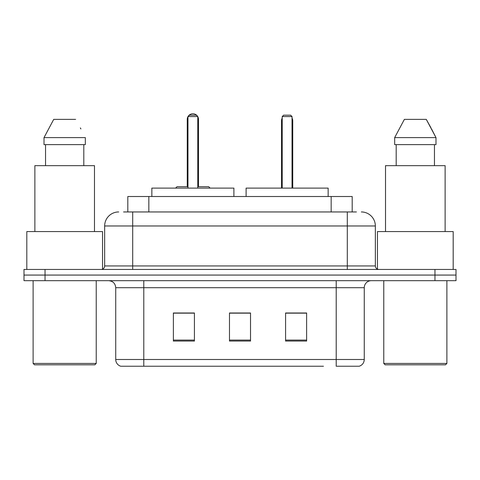 <?xml version="1.0" encoding="UTF-8"?>
<svg xmlns="http://www.w3.org/2000/svg" width="480" height="480" viewBox="0 0 480 480"><rect width="100%" height="100%" fill="white"/><g stroke="black" fill="none" stroke-linecap="round" stroke-linejoin="round"><path stroke-width="0.72" d="M123.588 211.95L132.702 211.95L123.588 211.95L127.806 211.95L127.806 196.518L352.194 196.518L352.194 211.95M118.674 211.95A14.028 14.028 0 0 0 104.652 225.972L104.652 265.95A3.504 3.504 0 0 1 101.142 269.454M361.326 211.95A14.028 14.028 0 0 1 375.348 225.972L132.702 225.972L132.702 211.95L356.412 211.95M375.348 225.972L375.348 265.95C375.558 268.08 376.728 269.244 378.858 269.454M45.036 269.454L24 269.454L24 275.064L45.036 275.064L24 275.064L24 280.674L45.036 280.674L45.036 275.064L434.964 275.064L45.036 275.064L45.036 269.454L434.964 269.454L434.964 275.064L456 275.064L434.964 275.064L434.964 280.674L45.036 280.674M434.964 280.674L456 280.674L456 269.454L434.964 269.454M156.546 366.234L121.128 366.234M364.272 359.502C364.074 362.862 362.394 365.106 359.22 366.234L336.216 366.234L336.216 359.502L364.272 359.502L364.272 287.688A7.014 7.014 0 0 1 371.286 280.674M120.78 366.234A7.014 7.014 0 0 1 115.728 359.502L115.728 287.688C115.314 283.428 112.974 281.094 108.714 280.674M306.624 341.058L306.624 313.002L285.582 313.002L285.582 341.058L306.624 341.058M194.418 341.058L194.418 313.002L173.376 313.002L173.376 341.058L194.418 341.058M250.518 341.058L250.518 313.002L229.482 313.002L229.482 341.058L250.518 341.058M323.454 366.234L143.784 366.234L143.784 359.502L336.216 359.502L336.216 287.688L115.728 287.688M250.518 313.146L229.482 313.146M194.418 313.146L173.376 313.146M306.624 313.146L285.582 313.146M94.83 364.83L34.518 364.83L33.114 363.426L96.234 363.426L94.83 364.83M33.114 280.674L33.114 363.426M96.234 280.674L96.234 363.426M102.546 269.16L102.546 231.582L26.808 231.582L26.808 269.454M94.482 231.582L94.482 165.66L34.872 165.66L34.872 231.582M83.802 144.624L83.802 165.66L83.802 144.624M44.016 137.61L53.724 119.376L44.016 137.61L44.016 144.624L85.332 144.624L85.332 137.61L44.016 137.61M80.904 128.946L80.346 127.896M45.552 144.624L45.552 165.66M75.624 119.376L53.724 119.376M233.898 196.518L233.898 188.106L151.848 188.106L151.848 196.518M187.962 116.574L189.366 115.17L196.38 115.17L197.784 116.574L187.962 116.574L187.962 188.106M197.784 116.574L197.784 188.106M197.784 119.376L198.486 119.376L198.486 186.702L200.586 186.702L197.784 186.702L208.722 186.702L210.126 188.106M187.962 116.658A5.61 5.61 0 0 0 187.26 119.376L187.26 186.702L185.16 186.702L187.962 186.702L177.024 186.702L175.62 188.106M445.482 364.83L385.17 364.83L383.766 363.426L446.886 363.426L445.482 364.83M383.766 280.674L383.766 363.426M446.886 280.674L446.886 363.426M453.192 269.454L453.192 231.582L377.454 231.582L377.454 269.16M445.128 231.582L445.128 165.66L385.518 165.66L385.518 231.582M431.55 128.946L435.984 137.61L394.668 137.61L404.376 119.376L394.668 137.61L394.668 144.624L435.984 144.624L435.984 137.61L435.984 144.624M435.984 137.61L426.276 119.376L430.998 127.896M396.198 144.624L396.198 165.66M434.448 165.66L434.448 144.624M426.276 119.376L404.376 119.376M328.152 196.518L328.152 188.106L246.102 188.106L246.102 196.518M282.216 116.574L283.62 115.17L290.634 115.17L292.038 116.574L282.216 116.574L282.216 188.106M292.038 116.574L292.038 188.106M292.74 188.106L292.74 120.78A5.61 5.61 0 0 0 292.038 118.062M281.514 188.106L281.514 120.78L282.216 120.78M148.842 211.95L148.842 196.518M331.158 211.95L331.158 196.518M132.702 269.454L132.702 225.972L104.652 225.972M104.652 265.95L375.348 265.95M347.298 211.95L347.298 269.454M336.216 280.674L336.216 287.688L364.272 287.688M115.728 359.502L143.784 359.502L143.784 280.674M250.518 340.08L229.482 340.08M194.418 340.08L173.376 340.08M306.624 340.08L285.582 340.08M187.26 119.376L187.962 119.376M292.038 120.78L292.74 120.78M198.486 119.376A5.61 5.61 0 0 0 197.784 116.658M197.658 116.448A5.61 5.61 0 0 0 188.088 116.448M282.216 118.062A5.61 5.61 0 0 0 281.514 120.78"/></g></svg>

